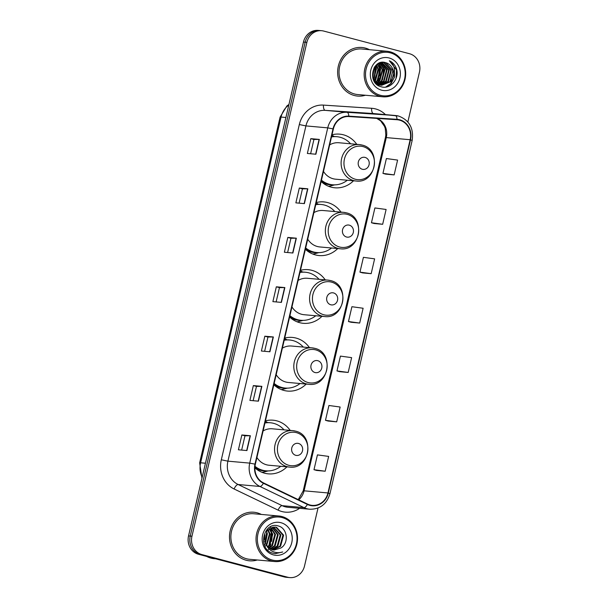 <?xml version="1.0" encoding="UTF-8"?>
<svg xmlns="http://www.w3.org/2000/svg" width="608" height="608" viewBox="0 0 608 608"><rect width="100%" height="100%" fill="white"/><g stroke="black" fill="none" stroke-linecap="round" stroke-linejoin="round"><path stroke-width="0.91" d="M290.198 430.403A26.934 24.426 95.1 0 0 276.807 420.85A26.934 24.426 95.1 0 0 273.114 420.204A26.934 24.426 95.1 0 0 265.445 420.85M254.889 467.833A26.934 24.426 95.1 0 0 264.624 473.206A26.934 24.426 95.1 0 0 268.318 473.852A26.934 24.426 95.1 0 0 286.946 466.845M309.464 347.632A26.934 24.426 95.1 0 0 296.073 338.078A26.934 24.426 95.1 0 0 292.38 337.432A26.934 24.426 95.1 0 0 284.704 338.078M273.836 384.773A26.934 24.426 95.1 0 0 283.89 390.427A26.934 24.426 95.1 0 0 287.584 391.081A26.934 24.426 95.1 0 0 306.204 384.066M325.234 279.87A26.934 24.426 95.1 0 0 311.836 270.317A26.934 24.426 95.1 0 0 308.142 269.671A26.934 24.426 95.1 0 0 300.474 270.317M289.606 317.011A26.934 24.426 95.1 0 0 299.653 322.666A26.934 24.426 95.1 0 0 303.346 323.319A26.934 24.426 95.1 0 0 321.974 316.312M340.997 212.108A26.934 24.426 95.1 0 0 327.606 202.555A26.934 24.426 95.1 0 0 323.912 201.909A26.934 24.426 95.1 0 0 316.244 202.563M305.376 249.25A26.934 24.426 95.1 0 0 315.423 254.912A26.934 24.426 95.1 0 0 319.116 255.558A26.934 24.426 95.1 0 0 337.744 248.55M356.767 144.347A26.934 24.426 95.1 0 0 343.376 134.794A26.934 24.426 95.1 0 0 339.682 134.148A26.934 24.426 95.1 0 0 332.006 134.801M321.146 181.496A26.934 24.426 95.1 0 0 331.193 187.15A26.934 24.426 95.1 0 0 334.886 187.796A26.934 24.426 95.1 0 0 353.514 180.789M334.18 136.549A26.934 24.426 95.1 0 0 331.915 135.196M318.41 204.311A26.934 24.426 95.1 0 0 316.152 202.958M302.64 272.072A26.934 24.426 95.1 0 0 300.382 270.712M286.87 339.826A26.934 24.426 95.1 0 0 284.612 338.474M267.611 422.606A26.934 24.426 95.1 0 0 265.354 421.245M373.259 79.336A20.322 18.438 95.1 0 0 374.467 67.154M407.854 121.957L419.459 72.078A15.246 13.824 95.1 0 0 409.503 53.724L323.73 31.069A15.246 13.824 95.1 0 0 321.64 30.704L318.227 30.4A15.246 13.824 95.1 0 0 303.468 42.043L188.541 535.922A15.246 13.824 95.1 0 0 198.497 554.276L284.27 576.931A15.246 13.824 95.1 0 0 286.36 577.296L288.063 577.448A15.246 13.824 95.1 0 1 285.973 577.083A15.246 13.824 95.1 0 0 288.063 577.448L289.773 577.6A15.246 13.824 95.1 0 0 304.532 565.957L318.014 508.022M319.937 30.552A15.246 13.824 95.1 0 0 305.178 42.195L190.243 536.074A15.246 13.824 95.1 0 0 200.199 554.428L285.973 577.083L200.199 554.428A15.246 13.824 95.1 0 1 190.243 536.074L305.178 42.195A15.246 13.824 95.1 0 1 319.937 30.552M374.262 81.062A20.322 18.438 95.1 0 0 376.109 75.582A20.322 18.438 95.1 0 1 374.262 81.062M376.436 69.297A20.322 18.438 95.1 0 0 375.767 65.52A20.322 18.438 95.1 0 1 376.436 69.297M365.294 48.078A24.388 22.124 95.1 0 0 361.95 47.492A24.388 22.124 95.1 0 0 337.972 67.959A24.388 22.124 95.1 0 0 354.259 95.486A24.388 22.124 95.1 0 0 357.61 96.079A24.388 22.124 95.1 0 0 365.408 95.243A24.388 22.124 95.1 0 1 357.61 96.079A24.388 22.124 95.1 0 1 354.259 95.486A24.388 22.124 95.1 0 1 337.972 67.959A24.388 22.124 95.1 0 1 361.95 47.492A24.388 22.124 95.1 0 1 365.294 48.078A24.388 22.124 95.1 0 1 369.482 49.696A24.388 22.124 95.1 0 0 365.294 48.078M257.146 512.818A24.388 22.124 95.1 0 0 253.802 512.225A24.388 22.124 95.1 0 0 229.824 532.692A24.388 22.124 95.1 0 0 246.111 560.226A24.388 22.124 95.1 0 0 249.462 560.812A24.388 22.124 95.1 0 0 257.26 559.983A24.388 22.124 95.1 0 1 249.462 560.812A24.388 22.124 95.1 0 1 246.111 560.226A24.388 22.124 95.1 0 1 229.824 532.692A24.388 22.124 95.1 0 1 253.802 512.225L253.802 512.225A24.388 22.124 95.1 0 1 257.146 512.818A24.388 22.124 95.1 0 1 261.334 514.429A24.388 22.124 95.1 0 0 257.146 512.818M399.532 120.148A16.256 14.752 -84.9 0 1 410.149 139.726L327.948 492.951A16.256 14.752 -84.9 0 1 312.208 505.37A16.256 14.752 -84.9 0 1 307.549 504.085L263.538 482.919A16.256 14.752 -84.9 0 1 255.345 464.238L333.359 128.987A16.256 14.752 -84.9 0 1 348.794 116.546L396.994 119.73A16.256 14.752 -84.9 0 1 397.298 119.753A16.256 14.752 -84.9 0 1 399.532 120.148M399.623 119.753A16.667 15.116 95.1 0 0 397.024 119.328L348.825 116.143A16.667 15.116 95.1 0 0 333.002 128.896L254.988 464.14A16.667 15.116 95.1 0 0 263.386 483.292L307.397 504.458A16.667 15.116 95.1 0 0 328.305 493.042L410.506 139.825A16.667 15.116 95.1 0 0 399.623 119.753M374.794 66.682A20.322 18.438 -84.9 0 1 373.791 79.093M316.677 470.448L325.196 471.223L328.647 456.41L317.437 454.883L313.986 469.695L316.76 470.47M328.168 421.063L336.688 421.838L340.138 407.026L328.928 405.49L325.478 420.31L328.252 421.086M339.659 371.67L348.179 372.453L351.629 357.633L340.419 356.106L336.976 370.918L339.743 371.693M385.632 174.124L394.151 174.899L397.602 160.086L386.392 158.551L382.941 173.371L385.715 174.146M374.14 223.508L382.66 224.284L386.11 209.471L374.9 207.944L371.45 222.756L374.224 223.531M362.649 272.901L371.169 273.676L374.619 258.856L363.409 257.328L359.959 272.141L362.733 272.924M351.158 322.286L359.678 323.061L363.12 308.248L351.91 306.713L348.468 321.533L351.234 322.308M321.64 30.704A15.246 13.824 95.1 0 0 306.88 42.347L191.953 536.226A15.246 13.824 95.1 0 0 201.902 554.58L287.683 577.235A15.246 13.824 95.1 0 0 289.773 577.6M258.423 401.166L249.896 400.406L253.346 385.594L261.866 386.354L258.423 401.166M246.924 450.558L238.404 449.798L241.855 434.978L250.374 435.738L246.924 450.558M292.896 253.004L284.377 252.244L287.82 237.432L296.347 238.192L292.896 253.004M304.395 203.619L295.868 202.859L299.318 188.039L307.838 188.799L304.395 203.619M315.886 154.227L307.359 153.467L310.81 138.654L319.329 139.414L315.886 154.227M269.914 351.781L261.387 351.021L264.837 336.201L273.364 336.969L269.914 351.781M281.405 302.396L272.886 301.629L276.328 286.816L284.856 287.576L281.405 302.396M276.328 286.816L279.452 287.637L284.856 287.576M264.837 336.201L267.961 337.03L273.364 336.969M310.81 138.654L313.933 139.475L319.329 139.414M299.318 188.039L302.434 188.868L307.838 188.799M287.82 237.432L290.943 238.252L296.347 238.192M241.855 434.978L244.971 435.807M241.65 450.087L244.978 435.799L250.374 435.738M253.346 385.594L256.47 386.414L261.866 386.354M359.678 323.061L348.468 321.533M371.169 273.676L359.959 272.141M382.66 224.284L371.45 222.756M394.151 174.899L382.941 173.371M348.179 372.453L336.976 370.918M336.688 421.838L325.478 420.31M325.196 471.223L313.986 469.695M276.131 301.925L279.452 287.63M287.622 252.533L290.943 238.245M299.113 203.148L302.442 188.86M310.604 153.756L313.933 139.468M264.632 351.31L267.961 337.022M253.141 400.695L256.47 386.407M267.908 550.24A24.388 22.124 95.1 0 0 268.341 549.548A24.388 22.124 95.1 0 1 267.908 550.24M268.622 549.077A24.388 22.124 95.1 0 0 268.827 548.697A24.388 22.124 95.1 0 1 268.622 549.077M269.466 547.458A24.388 22.124 95.1 0 0 270.826 544.008A24.388 22.124 95.1 0 1 269.466 547.458M271.51 541.409A24.388 22.124 95.1 0 0 271.958 533.566A24.388 22.124 95.1 0 1 271.51 541.409M271.632 531.126A24.388 22.124 95.1 0 0 270.872 528.063A24.388 22.124 95.1 0 1 271.632 531.126M270.689 527.508A24.388 22.124 95.1 0 0 270.469 526.885A24.388 22.124 95.1 0 1 270.689 527.508M377.006 83.904L376.458 84.086M377.94 82.019A24.388 22.124 95.1 0 0 379.164 78.645A24.388 22.124 95.1 0 1 377.94 82.019M379.757 76.167A24.388 22.124 95.1 0 0 380.167 69.646A24.388 22.124 95.1 0 1 379.757 76.167M379.924 67.275A24.388 22.124 95.1 0 0 379.255 64.121A24.388 22.124 95.1 0 1 379.924 67.275M380.41 95.304A21.85 19.821 95.1 0 0 404.563 79.139A21.85 19.821 95.1 0 0 390.29 52.828A21.85 19.821 95.1 0 0 366.138 68.993A21.85 19.821 95.1 0 0 380.41 95.304M379.749 96.254A22.868 20.74 95.1 0 0 382.888 96.801A22.868 20.74 95.1 0 0 405.361 77.619A22.868 20.74 95.1 0 0 390.093 51.802A22.868 20.74 95.1 0 0 386.962 51.254A22.868 20.74 95.1 0 0 364.481 70.444A22.868 20.74 95.1 0 0 379.749 96.254M386.962 51.254L361.813 49.005A22.868 20.74 95.1 0 0 339.34 68.195A22.868 20.74 95.1 0 0 354.608 94.004A22.868 20.74 95.1 0 0 357.747 94.559L382.888 96.801M377.256 83.782A22.868 20.74 95.1 0 0 377.667 83.038M378.32 81.708A22.868 20.74 95.1 0 0 379.795 77.452M380.357 68.4A22.868 20.74 95.1 0 0 379.544 64.418M379.339 63.756A22.868 20.74 95.1 0 0 379.118 63.118M380.388 85.128L376.892 84.466M381.93 62.343L389.181 70.239L386.224 81.373L379.605 84.854M393.315 76.547A11.484 10.42 95.1 0 0 385.814 62.715C372.187 57.965 366.814 83.509 380.935 86.67C390.556 90.098 400.208 77.9 396.234 68.104C394.805 64.646 392.51 62.191 389.333 60.747C394.364 64.577 395.694 69.844 393.315 76.547L390.488 81.753L381.71 85.272L380.091 84.991L373.494 79.914M382.569 62.29L384.218 62.571L391.309 70.429L388.36 81.563L380.654 85.12M381.71 85.272L379.552 84.945L374.87 82.293M382.523 62.29L383.686 62.525L390.777 70.384L387.828 81.518L380.388 85.067M375.265 66.082L376.398 69.099L373.586 80.066M374.954 66.47L375.858 69.046L373.38 79.64M376.458 64.843L378.526 69.289L375.569 80.423L374.543 81.411M376.162 65.117L377.994 69.244L375.037 80.37L374.3 81.107M377.621 63.946L380.654 69.479L377.705 80.613L375.524 82.46M377.332 64.144L380.122 69.434L377.173 80.56L375.28 82.217M378.754 63.293L382.789 69.669L379.833 80.803L376.527 83.288M378.472 63.437L382.257 69.624L379.301 80.75L376.276 83.098M379.856 62.822L384.917 69.859L381.968 80.993L377.538 83.95M377.264 84.048L376.626 84.231M379.582 62.92L384.385 69.814L381.429 80.948L377.287 83.805M380.927 62.51L387.045 70.049L384.096 81.183L378.564 84.466M378.29 84.527L377.477 84.664M380.661 62.578L386.513 70.004L383.564 81.138L378.313 84.352M378.032 84.421L377.211 84.58M379.331 84.884L378.526 84.93M378.252 84.938L377.454 84.892M381.695 62.373L388.649 70.194L385.692 81.328L379.346 84.77M379.073 84.808L378.26 84.877M377.986 84.884L377.416 84.877M380.122 85.074L379.316 85.059M379.582 85.082L377.424 84.755M385.814 62.715L392.912 70.574L389.956 81.708L381.444 85.249M389.097 57.965A16.568 15.025 95.1 0 0 370.781 70.224A16.568 15.025 95.1 0 0 381.604 90.174A16.568 15.025 95.1 0 0 399.92 77.915A16.568 15.025 95.1 0 0 389.097 57.965M373.996 67.921L372.81 78.006M389.333 60.747L396.515 69.897L396.059 78.394M394.577 70.718L390.807 83.509L385.7 87.058M394.349 68.62L394.539 77.079L391.073 83.539L386.217 86.982M383.716 67.746L382.622 79.42M380.927 81.989L378.586 84.276M379.453 67.366L378.358 79.04M376.671 81.609L375.736 82.65M362.33 169.26A6.095 5.533 95.1 0 0 369.071 164.753A6.095 5.533 95.1 0 0 365.089 157.411A6.095 5.533 95.1 0 0 358.348 161.918A6.095 5.533 95.1 0 0 362.33 169.26M323.486 171.41A18.293 16.591 95.1 0 0 333.146 178.752A18.293 16.591 95.1 0 0 335.654 179.193L356.083 181.017C376.261 183.95 381.953 149.142 361.996 145.046L359.336 144.575A18.293 16.591 95.1 0 0 341.354 159.927A18.293 16.591 95.1 0 0 353.575 180.576A18.293 16.591 95.1 0 0 356.083 181.017M321.45 180.181A24.138 21.896 95.1 0 0 329.27 184.201A24.138 21.896 95.1 0 0 332.576 184.786A24.138 21.896 95.1 0 0 347.32 180.234M350.58 143.792A24.138 21.896 95.1 0 0 340.184 137.286A24.138 21.896 95.1 0 0 336.878 136.701A24.138 21.896 95.1 0 0 331.512 136.952M321.336 180.682A24.138 21.896 95.1 0 0 328.411 184.125A24.138 21.896 95.1 0 0 331.725 184.71L332.576 184.786M336.878 136.701L336.019 136.625A24.138 21.896 95.1 0 0 331.558 136.732M361.844 145.016A18.293 16.591 95.1 0 0 359.336 144.575L338.914 142.751A18.293 16.591 95.1 0 0 329.665 144.879M334.681 184.862L331.664 185.66A26.425 23.963 -84.9 0 1 328.518 186.261M346.56 237.021A6.095 5.533 95.1 0 0 353.301 232.507A6.095 5.533 95.1 0 0 349.319 225.165A6.095 5.533 95.1 0 0 342.578 229.68A6.095 5.533 95.1 0 0 346.56 237.021M307.724 239.172A18.293 16.591 95.1 0 0 317.376 246.514A18.293 16.591 95.1 0 0 319.884 246.954L340.313 248.778C360.491 251.712 366.183 216.904 346.226 212.808L343.573 212.336A18.293 16.591 95.1 0 0 325.592 227.688A18.293 16.591 95.1 0 0 337.805 248.338A18.293 16.591 95.1 0 0 340.313 248.778M305.68 247.942A24.138 21.896 95.1 0 0 313.5 251.963A24.138 21.896 95.1 0 0 316.806 252.548A24.138 21.896 95.1 0 0 331.558 247.996M334.81 211.554A24.138 21.896 95.1 0 0 324.414 205.048A24.138 21.896 95.1 0 0 321.108 204.463A24.138 21.896 95.1 0 0 315.742 204.714M305.566 248.444A24.138 21.896 95.1 0 0 312.649 251.887A24.138 21.896 95.1 0 0 315.955 252.472L316.806 252.548M321.108 204.463L320.256 204.387A24.138 21.896 95.1 0 0 315.795 204.493M346.081 212.777A18.293 16.591 95.1 0 0 343.573 212.336L323.144 210.512A18.293 16.591 95.1 0 0 313.895 212.64M318.911 252.624L315.894 253.422A26.425 23.963 -84.9 0 1 312.755 254.022M330.79 304.783A6.095 5.533 95.1 0 0 337.531 300.268A6.095 5.533 95.1 0 0 333.549 292.927A6.095 5.533 95.1 0 0 326.808 297.441A6.095 5.533 95.1 0 0 330.79 304.783M291.954 306.934A18.293 16.591 95.1 0 0 301.606 314.275A18.293 16.591 95.1 0 0 304.122 314.716L324.543 316.54C344.721 319.474 350.421 284.666 330.456 280.562L327.803 280.098A18.293 16.591 95.1 0 0 309.822 295.45A18.293 16.591 95.1 0 0 322.035 316.099A18.293 16.591 95.1 0 0 324.543 316.54M289.91 315.704A24.138 21.896 95.1 0 0 297.73 319.724A24.138 21.896 95.1 0 0 301.044 320.302A24.138 21.896 95.1 0 0 315.788 315.757M319.04 279.315A24.138 21.896 95.1 0 0 308.651 272.802A24.138 21.896 95.1 0 0 305.338 272.224A24.138 21.896 95.1 0 0 299.972 272.475M289.796 316.206A24.138 21.896 95.1 0 0 296.879 319.648A24.138 21.896 95.1 0 0 300.192 320.226L301.044 320.302M305.338 272.224L304.486 272.148A24.138 21.896 95.1 0 0 300.025 272.255M330.311 280.539A18.293 16.591 95.1 0 0 327.803 280.098L307.374 278.274A18.293 16.591 95.1 0 0 298.125 280.402M303.141 320.378L300.124 321.184A26.425 23.963 -84.9 0 1 296.985 321.776M315.02 372.544A6.095 5.533 95.1 0 0 321.761 368.03A6.095 5.533 95.1 0 0 317.779 360.688A6.095 5.533 95.1 0 0 311.038 365.195A6.095 5.533 95.1 0 0 315.02 372.544M276.184 374.695A18.293 16.591 95.1 0 0 285.844 382.029A18.293 16.591 95.1 0 0 288.352 382.47L308.78 384.302C328.951 387.235 334.651 352.427 314.693 348.323L312.033 347.86A18.293 16.591 95.1 0 0 294.052 363.212A18.293 16.591 95.1 0 0 306.265 383.861A18.293 16.591 95.1 0 0 308.78 384.302M274.147 383.458A24.138 21.896 95.1 0 0 281.96 387.486A24.138 21.896 95.1 0 0 285.274 388.064A24.138 21.896 95.1 0 0 300.018 383.519M303.278 347.077A24.138 21.896 95.1 0 0 292.881 340.564A24.138 21.896 95.1 0 0 289.568 339.986A24.138 21.896 95.1 0 0 284.202 340.229M274.026 383.96A24.138 21.896 95.1 0 0 281.109 387.41A24.138 21.896 95.1 0 0 284.422 387.988L285.274 388.064M289.568 339.986L288.716 339.91A24.138 21.896 95.1 0 0 284.255 340.009M314.541 348.3A18.293 16.591 95.1 0 0 312.033 347.86L291.604 346.036A18.293 16.591 95.1 0 0 282.363 348.156M287.371 388.14L284.354 388.945A26.425 23.963 -84.9 0 1 281.215 389.538M295.762 455.316A6.095 5.533 95.1 0 0 302.503 450.802A6.095 5.533 95.1 0 0 298.52 443.46A6.095 5.533 95.1 0 0 291.779 447.974A6.095 5.533 95.1 0 0 295.762 455.316M256.926 457.467A18.293 16.591 95.1 0 0 266.578 464.808A18.293 16.591 95.1 0 0 269.086 465.249L289.514 467.073C309.692 470.007 315.385 435.199 295.427 431.102L292.775 430.631A18.293 16.591 95.1 0 0 274.793 445.983A18.293 16.591 95.1 0 0 287.006 466.632A18.293 16.591 95.1 0 0 289.514 467.073M254.988 466.321A24.138 21.896 95.1 0 0 262.702 470.258A24.138 21.896 95.1 0 0 266.008 470.835A24.138 21.896 95.1 0 0 280.759 466.29M284.012 429.848A24.138 21.896 95.1 0 0 273.615 423.343A24.138 21.896 95.1 0 0 270.309 422.758A24.138 21.896 95.1 0 0 264.944 423.008M254.942 466.868A24.138 21.896 95.1 0 0 261.85 470.182A24.138 21.896 95.1 0 0 265.156 470.759L266.008 470.835M270.309 422.758L269.458 422.682A24.138 21.896 95.1 0 0 264.989 422.788M295.283 431.072A18.293 16.591 95.1 0 0 292.775 430.631L272.346 428.807A18.293 16.591 95.1 0 0 263.097 430.935M268.113 470.911L265.096 471.717A26.425 23.963 -84.9 0 1 261.957 472.317M272.262 560.044A21.85 19.821 95.1 0 0 296.415 543.879A21.85 19.821 95.1 0 0 282.142 517.568A21.85 19.821 95.1 0 0 257.99 533.733A21.85 19.821 95.1 0 0 272.262 560.044M271.601 560.994A22.868 20.74 95.1 0 0 274.74 561.541A22.868 20.74 95.1 0 0 297.213 542.359A22.868 20.74 95.1 0 0 281.945 516.542A22.868 20.74 95.1 0 0 278.814 515.994A22.868 20.74 95.1 0 0 256.333 535.184A22.868 20.74 95.1 0 0 271.601 560.994M278.814 515.994L253.665 513.745A22.868 20.74 95.1 0 0 231.192 532.935A22.868 20.74 95.1 0 0 246.46 558.744A22.868 20.74 95.1 0 0 249.592 559.299L274.74 561.541M208.673 556.966A25.407 23.043 95.1 0 0 212.108 558.197A25.407 23.043 95.1 0 0 215.597 558.813L215.688 558.82M208.278 556.86A25.407 23.043 95.1 0 0 211.896 558.182A25.407 23.043 95.1 0 0 215.384 558.79A25.407 23.043 95.1 0 0 215.49 558.798M206.583 556.411A25.407 23.043 95.1 0 0 210.938 558.091A25.407 23.043 95.1 0 0 214.419 558.706L215.384 558.79M273.744 527.075L280.911 534.972L277.864 546.09L271.609 549.51M272.908 549.883L280.569 546.334L283.617 535.207L276.617 527.356L275.105 527.09L267.026 530.67L264.875 541.88L266.631 545.513L272.475 549.784L274.048 550.058L281.002 547.945L273.919 550.042M274.77 527.06L275.941 527.296L282.94 535.146L279.893 546.273L272.582 549.807M268.067 529.576L270.081 533.999L266.638 545.528C268.06 548.317 270.112 550.316 272.802 551.509C276.04 552.892 279.346 553.044 282.728 551.958L275.036 553.652M267.695 529.933L269.405 533.938L266.342 545.08M265.962 545.467L265.004 546.311M269.534 528.458L272.787 534.242L269.739 545.368L267.832 547.018M269.169 528.694L272.11 534.181L269.063 545.308L267.535 546.691M270.963 527.721L275.5 534.485L272.445 545.612L269.063 548.112M270.606 527.881L274.824 534.424L271.768 545.551L268.759 547.869M272.369 527.28L278.206 534.728L275.15 545.847L270.324 548.925M272.019 527.364L277.529 534.668L274.474 545.786L270.005 548.75M273.402 527.106L280.235 534.911L277.18 546.03L271.282 549.381M281.002 547.945C289.302 542.83 287.234 528.246 278.624 526.064C263.629 520.722 256.994 548.583 272.399 553.082L275.204 553.668L282.728 551.958M280.949 522.705A16.568 15.025 95.1 0 0 262.633 534.964A16.568 15.025 95.1 0 0 273.456 554.914A16.568 15.025 95.1 0 0 291.772 542.655A16.568 15.025 95.1 0 0 280.949 522.705M264.875 534.766L264.442 539.638M263.986 540.945L263.545 541.888M266.547 531.293L267.376 533.756L265.46 543.461M265.073 544L264.358 544.852M270.431 530.222L271.274 532.836L268.934 545.444M271.358 531.886L270.218 543.848M303.468 42.043L306.88 42.347M284.27 576.931L287.683 577.235M198.497 554.276L201.902 554.58M188.541 535.922L191.953 536.226M288.823 104.979A20.322 18.438 95.1 0 0 281.063 117.063L285.912 117.496M201.955 478.291L199.644 462.848L280.098 117.116A10.161 0.654 13.1 0 1 281.063 117.063L200.61 462.794L205.458 463.228M199.644 462.848A10.161 0.654 13.1 0 1 200.61 462.794A20.322 18.438 95.1 0 0 202.175 477.333M410.149 139.726L386.285 137.598A16.256 14.752 95.1 0 0 376.892 118.4M299.622 508.326A25.407 23.043 -84.9 0 1 281.914 511.541A25.407 23.043 -84.9 0 1 278.122 510.142L234.11 488.984A25.407 23.043 -84.9 0 1 221.312 459.792L299.326 124.541A25.407 23.043 -84.9 0 1 323.441 105.1L371.632 108.285A25.407 23.043 -84.9 0 1 385.434 114.616M307.397 504.458A5.084 2.022 115.7 0 1 303.977 507.627L282.158 505.674A20.322 18.438 95.1 0 0 285.19 506.798A20.322 18.438 95.1 0 0 287.979 507.285L309.799 509.238A20.322 18.438 -84.9 0 1 303.977 507.627L259.966 486.468A20.322 18.438 -84.9 0 1 249.728 463.114L327.742 127.862L333.002 128.896M348.825 116.143A5.084 2.136 93.8 0 0 347.039 112.305L325.212 110.36A20.322 18.438 95.1 0 0 305.923 125.909L327.742 127.862A20.322 18.438 -84.9 0 1 347.039 112.305L395.23 115.497A20.322 18.438 -84.9 0 1 395.618 115.528A20.322 18.438 -84.9 0 1 398.407 116.014M328.305 493.042L329.962 493.681L412.156 140.463C413.888 128.273 409.351 120.133 398.552 116.037L373.798 113.574A20.322 18.438 95.1 0 0 373.411 113.544L325.212 110.36A5.084 2.136 -86.2 0 1 323.441 105.1M397.024 119.328A5.084 2.136 93.8 0 0 395.23 115.497L373.411 113.544A5.084 2.136 -86.2 0 1 371.632 108.285M254.988 464.14L249.728 463.114L227.909 461.16A20.322 18.438 95.1 0 0 238.146 484.515L282.158 505.674A5.084 2.022 -64.3 0 0 278.122 510.142M263.386 483.292A5.084 2.022 115.7 0 1 259.966 486.468L238.146 484.515A5.084 2.022 -64.3 0 0 234.11 488.984M412.156 140.463L410.506 139.825M299.326 124.541L305.923 125.909L227.909 461.16L221.312 459.792M298.695 499.822A16.256 14.752 95.1 0 0 304.084 490.816L386.285 137.598A9.143 0.593 13.1 0 0 385.411 137.644L385.822 135.143L385.274 128.577L384.537 126.418L380.585 120.794L376.694 118.393M327.948 492.951L304.084 490.816A9.143 0.593 13.1 0 0 303.217 490.869L385.411 137.644M281.17 302.374L284.612 287.569M292.661 252.981L296.104 238.176M304.152 203.596L307.595 188.792M315.643 154.212L319.094 139.399M269.671 351.758L273.121 336.954M258.18 401.151L261.63 386.338M246.688 450.536L250.131 435.731M373.365 79.61A20.322 18.438 95.1 0 0 374.627 66.91M374.133 80.879A20.322 18.438 95.1 0 0 375.562 77.011M376.056 67.906A20.322 18.438 95.1 0 0 375.6 65.694M355.414 179.269A16.804 15.246 95.1 0 0 373.988 166.835A16.804 15.246 95.1 0 0 363.014 146.596A16.804 15.246 95.1 0 0 344.44 159.03A16.804 15.246 95.1 0 0 355.414 179.269M321.913 182.195A24.366 22.101 95.1 0 0 326.792 184.201A24.366 22.101 95.1 0 0 333.29 184.832M339.644 247.023A16.804 15.246 95.1 0 0 358.226 234.597A16.804 15.246 95.1 0 0 347.252 214.358A16.804 15.246 95.1 0 0 328.677 226.792A16.804 15.246 95.1 0 0 339.644 247.023M306.143 249.949A24.366 22.101 95.1 0 0 311.022 251.955A24.366 22.101 95.1 0 0 317.52 252.594M323.882 314.784A16.804 15.246 95.1 0 0 342.456 302.358A16.804 15.246 95.1 0 0 331.482 282.12A16.804 15.246 95.1 0 0 312.907 294.553A16.804 15.246 95.1 0 0 323.882 314.784M290.381 317.71A24.366 22.101 95.1 0 0 295.252 319.717A24.366 22.101 95.1 0 0 301.75 320.355M308.112 382.546A16.804 15.246 95.1 0 0 326.686 370.112A16.804 15.246 95.1 0 0 315.712 349.881A16.804 15.246 95.1 0 0 297.137 362.315A16.804 15.246 95.1 0 0 308.112 382.546M274.611 385.472A24.366 22.101 95.1 0 0 279.49 387.478A24.366 22.101 95.1 0 0 285.98 388.117M288.846 465.318A16.804 15.246 95.1 0 0 307.428 452.892A16.804 15.246 95.1 0 0 296.453 432.653A16.804 15.246 95.1 0 0 277.879 445.086A16.804 15.246 95.1 0 0 288.846 465.318M255.345 468.244A24.366 22.101 95.1 0 0 260.224 470.25A24.366 22.101 95.1 0 0 266.722 470.888M280.098 117.116L286.862 105.974L288.952 104.439M309.799 509.238C320.044 509.306 326.77 504.123 329.962 493.681M298.27 499.616L303.217 490.869"/></g></svg>

